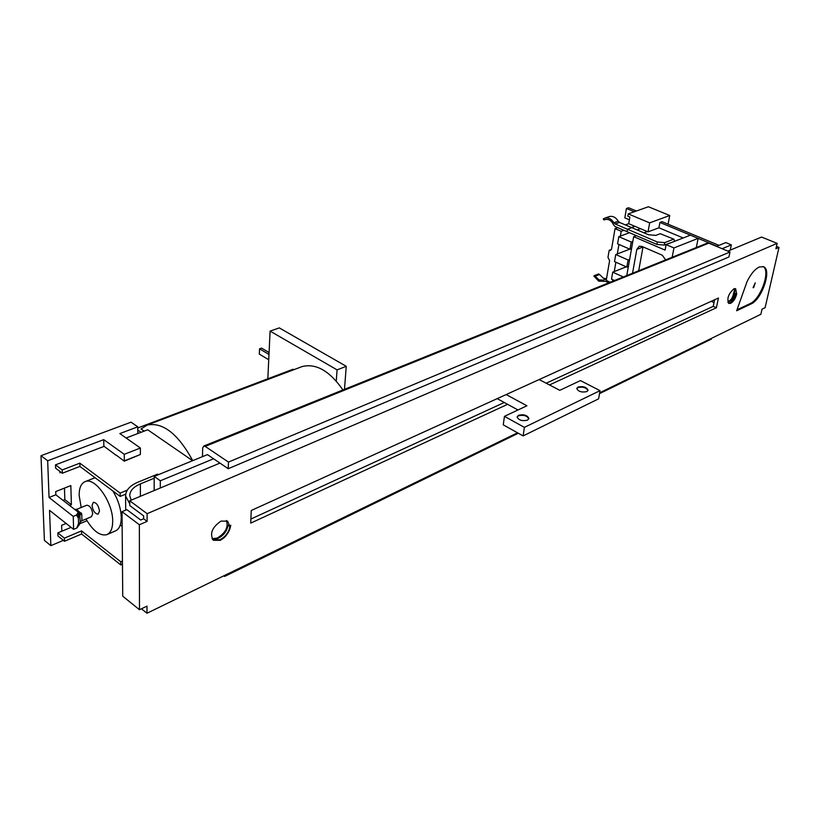 <?xml version="1.0" encoding="UTF-8"?>
<svg xmlns="http://www.w3.org/2000/svg" width="820" height="820" viewBox="0 0 820 820"><rect width="100%" height="100%" fill="white"/><g stroke="black" fill="none" stroke-linecap="round" stroke-linejoin="round"><path stroke-width="1.23" d="M753.621 287.635L755.24 282.849L753.057 287.687L753.621 287.635M746.969 281.824C750.628 274.228 754.707 269.288 759.228 267.012L763.44 266.684C772.184 269.349 761.923 299.618 750.905 304.025L736.657 310.77L746.969 281.824M212.267 539.068L217.853 538.525C223.665 535.521 227.048 531.073 227.991 525.2L229.846 526.512L227.642 521.141L220.918 521.12C211.949 527.475 209.459 533.871 213.436 540.308L220.313 540.308C225.92 537.141 229.098 532.549 229.846 526.512C228.893 532.395 225.51 536.844 219.698 539.857L212.995 539.939M226.402 520.515C228.636 527.034 225.582 532.887 217.249 538.084L212.062 538.72M727.986 302.478L728.498 302.313C731.44 300.735 733.613 297.742 735.007 293.334L736.688 294.062L735.642 288.681L733.869 288.824C728.283 294.001 726.633 298.869 728.908 303.441L730.722 303.297C733.48 301.627 735.468 298.552 736.688 294.062L733.582 300.192L730.169 303.051L728.58 303.246M734.525 288.599L734.658 292.217L731.389 299.167L727.934 302.067M599.645 392.811L760.857 314.296L762.046 309.14L765.111 307.664L779 247.425L775.904 248.767L777.145 243.355L761.565 237.062L727.893 251.115M219.965 463.095L129.724 500.753L129.744 505.53L143.623 515.872L143.623 518.773L140.702 520.023L126.844 509.64L122.016 511.68L122.733 596.181L139.492 609.731L146.995 606.113L146.985 613.247L517.533 432.796M250.889 519.039L504.259 402.497M546.171 383.217L713.236 306.372L714.63 299.751M734.72 289.132L732.629 297.117L731.389 299.167M734.648 290.352L734.484 288.609M777.145 243.355L147.128 513.689L147.118 521.387L143.623 518.773M147.128 513.689L129.724 500.753M147.118 521.387L139.359 524.749L122.016 511.68M779 247.425L776.448 246.389M139.359 524.749L139.492 609.731M146.985 613.247L141.45 608.788M549.482 384.949L716.383 307.766L718.453 298.019L251.258 510.491L250.715 523.119L507.601 404.321M713.236 306.372L716.383 307.766M762.979 266.531C771.025 270.159 760.734 299.361 750.023 303.646L737.006 309.796M230.727 525.21C229.856 531.36 226.463 536.362 220.549 540.195M227.898 532.334L225.285 535.849M736.596 294.031L732.854 301.042M734.812 291.213L732.629 297.117M736.319 293.909L730.784 302.754M586.833 391.601L588.053 390.207C586.515 387.081 583.163 386.025 578.008 387.04L576.768 388.454C578.315 391.591 581.667 392.636 586.833 391.601M587.96 390.545C586.167 387.542 582.815 386.548 577.915 387.593L576.768 388.659M527.486 420.158L528.9 418.507C527.362 415.197 523.898 414.11 518.527 415.258L517.092 416.929C518.64 420.24 522.104 421.316 527.486 420.158M528.818 418.866C527.034 415.678 523.57 414.664 518.445 415.822L517.082 417.134M600.025 390.648L524.39 427.363L523.119 435.912L598.6 398.838L600.025 390.648L580.457 380.603L559.763 390.33L539.17 379.547M524.39 427.363L504.443 416.345L526.922 405.777L506.165 394.563M517.984 409.979L497.186 398.643M523.119 435.912L503.265 424.852L504.443 416.345M707.219 243.14L708.787 243.15L729.995 251.996L228.462 462.08L228.237 468.712L207.46 454.618L154.211 476.41L154.15 490.565M228.237 468.712L728.929 256.978L729.995 251.996M599.502 393.641L711.442 339.06L711.606 338.291M223.829 575.824L224.629 576.429L518.312 433.226M202.468 456.668L202.673 448.038L203.688 446.07L205.184 446.387L228.462 462.08M224.67 575.425L224.629 576.429M213.589 458.78L160.32 480.786L154.211 476.41M160.32 480.786L160.279 488.002M730.23 250.141L731.348 244.883L725.792 242.587L716.516 246.379M731.348 244.883L722.102 248.706M344.482 389.326L346.255 366.314L279.302 327.897L270.098 331.106L337.082 369.881L336.251 381.054M267.832 378.748L270.098 331.106M346.255 366.314L337.082 369.881M269.083 352.549L261.57 348.1L259.54 348.828L259.304 354.107L268.734 359.734M268.991 354.435L259.54 348.828M636.392 211.006L628.571 207.747L626.449 208.495L624.819 217.884L629.391 219.811M625.363 224.905L628.714 223.686L648.025 231.875L658.931 227.796L659.926 222.445L662.027 221.666L719.007 245.364M626.449 208.495L634.28 211.755M659.926 222.445L716.947 246.205M714.035 302.57L711.207 301.309M342.924 389.951C329.671 370.927 316.069 363.127 302.139 366.56L300.755 367.083M144.166 431.135L140.999 428.952L147.354 424.996C163.006 422.074 178.135 433.954 192.731 460.645M137.791 427.958L293.099 369.226L293.857 369.676M137.791 430.018L137.924 433.503M141.081 432.304L137.914 430.11M122.139 526.389L120.273 524.964M86.971 520.71L79.745 523.734M71.063 527.362L57.841 532.897L64.39 538.145L81.539 530.899L120.786 561.792L122.436 561.054M64.39 538.145L64.493 541.272L57.953 536.014L57.841 532.897M126.116 437.993L147.713 429.782L192.618 460.696M122.457 564.201L120.817 564.949L120.786 561.792M120.817 564.949L81.611 534.005L81.539 530.899M64.493 541.272L81.611 534.005M122.088 520.023L121.155 520.423M154.201 478.224L140.374 483.902L140.384 496.305M158.393 474.698L157.614 474.134L137.975 482.16C129.775 485.686 125.655 490.309 125.593 496.018L125.696 510.122M129.744 503.798L125.593 496.018M131.241 500.128L129.744 495.803C129.796 490.903 133.332 486.936 140.374 483.902M104.15 446.357L55.493 464.858L55.606 468.158L62.32 473.242L79.929 466.436L120.181 496.418L125.706 494.142M127.254 490.165L120.15 493.086L79.847 463.156L79.929 466.436M55.493 464.858L62.207 469.942L79.847 463.156M116.276 455.161L124.302 461.188L140.076 454.639M120.15 493.086L120.181 496.418M62.207 469.942L62.32 473.242M86.664 505.263L86.797 505.212C89.872 505.561 91.85 508.42 92.732 513.771L91.44 516.743L81.539 520.874M76.608 509.384L81.764 513.996L81.928 520.597L80.35 521.981M61.633 525.343L66.133 523.467L61.633 525.302L61.828 531.227M59.85 471.377L59.901 472.802L61.11 472.34M69.577 505.448L71.391 504.71L70.838 485.583L55.729 491.559L55.842 494.788L49.046 497.484L47.673 460.758L103.74 439.643L103.843 446.131L116.286 455.418M47.673 460.758L41 455.705L44.403 540.4L50.86 545.659L49.538 510.347L73.605 529.371L76.824 528.018L78.535 523.427L78.412 518.168L76.475 515.062L73.236 516.395L73.605 529.371M50.86 545.659L63.355 540.359M137.801 433.554L137.78 426.83L131.046 422.177L41 455.705M123.369 460.512L124.302 460.84L140.384 454.516L140.384 448.027L119.843 433.585L137.78 426.83M64.472 488.105L64.831 499.626L63.017 500.354M140.384 448.027L124.25 454.311L103.74 439.643M73.236 516.395L49.046 497.484M124.25 454.311L124.302 460.84M79.294 524.82L76.824 528.018M76.475 515.062L78.228 512.315L77.777 511.813L55.842 494.788M81.764 513.996L79.786 514.806L80.257 522.391L78.535 523.427M78.515 512.715L79.786 514.806L78.331 518.045M77.756 517.256L79.048 513.494L81.272 512.961M81.928 520.597L81.139 521.069M78.689 512.941L77.644 517.102M80.032 515.585L78.412 518.168M80.011 522.934L78.484 523.59M79.97 523.221L79.478 524.4L77.962 524.82M79.325 524.605L77.849 525.097M122.088 520.905L121.052 521.346M71.391 504.71L64.831 499.626M85.998 519.009C93.008 530.919 99.907 536.147 106.713 534.691C110.659 533.041 112.647 528.541 112.688 521.192C113.047 502.639 95.212 477.035 85.311 481.555C81.139 483.236 79.099 487.9 79.171 495.567L81.2 507.498M107.358 534.414L115.21 531.022C119.177 529.361 121.196 524.872 121.257 517.553C120.97 508.615 118.162 499.749 112.832 490.944M99.486 511.096C98.584 505.591 96.545 502.66 93.367 502.301L92.014 505.386C92.926 510.88 94.966 513.812 98.144 514.15L99.486 511.096M95.233 477.845L93.306 478.388M629.514 232.716L620.381 236.088L621.211 231.291L615.031 228.636L617.726 227.663M610.223 282.234L606.236 280.409L609.598 260.637L607.968 257.398L609.168 250.336L610.418 250.418L611.597 248.87L615.031 228.636M612.591 281.281L612.858 279.763M626.224 266.818L614.272 271.553L615.881 262.215M629.78 249.157L617.306 253.933L618.946 244.432M665.666 259.889L662.273 255.215L641.865 246.4L639.231 246.256L636.812 249.393L632.538 273.244M620.381 236.088L618.813 236.662L631.256 242.043L632.825 241.459L633.675 236.642L665.092 250.12L666.137 244.616L673.948 247.947L698.148 238.364L696.313 247.537M632.825 241.459L626.777 275.561M672.154 257.275L673.948 247.947M658.931 227.796L683.183 237.964M666.137 244.616L690.409 235.145L698.148 238.364M634.864 226.299L631.513 227.519M623.897 230.307L621.211 231.291M668.085 224.188L669.725 215.506L648.425 206.753L628.222 213.897L627.823 216.183L629.873 217.044L628.714 223.686M647.277 231.558L643.936 232.798M636.351 235.637L633.675 236.642M669.725 215.506L649.665 222.876L648.025 231.875M649.665 222.876L628.222 213.897M609.168 250.336L611.402 249.495M640.471 228.667L637.12 229.907M614.272 271.553L612.714 272.168L611.515 279.159L614.498 280.512M628.386 266.479L626.839 267.094L614.528 261.611L615.748 254.528L617.306 253.933M615.748 254.528L628.089 259.981L629.647 259.376M618.813 236.662L617.583 243.837L629.986 249.249L631.543 248.655M612.714 272.168L623.323 276.955M626.839 267.094L628.089 259.981M631.256 242.043L629.986 249.249M643.024 246.902L638.698 270.754M606.482 278.933L602.884 280.132L598.969 279.876L595.207 276.207L593.864 276.002L598.754 281.198L605.406 281.281L608.768 282.818M605.621 278.677L603.294 278.154L599.543 274.495L595.207 276.207M594.213 275.684L598.549 273.983L599.543 274.495M674.409 241.387L674.019 239.235L660.264 233.7L655.836 235.381L648.538 234.756L619.51 222.415L615.133 223.983L613.862 222.784C611.423 218.858 608.43 217.3 604.893 218.12L603.284 218.93L603.95 219.914L605.355 219.545C608.881 218.858 611.597 220.621 613.524 224.844L614.99 226.494L656.902 244.432L657.353 242.002L664.723 242.638L664.261 245.057L656.902 244.432M660.264 233.7L674.019 239.235M673.425 239.255L664.723 242.638M672.902 241.982L664.261 245.057M615.133 223.983L627.474 229.251L627.054 231.66L627.474 229.251L631.83 227.652L627.474 229.251L657.353 242.002M613.862 222.784L618.239 221.215C615.81 217.31 612.827 215.762 609.291 216.572L608.993 216.685M618.239 221.215L619.51 222.415M750.023 303.646L750.905 304.025M708.787 243.15L205.184 446.387M643.003 247.004L636.812 249.393M734.658 292.217L734.751 291.52M733.582 300.192L733.101 300.735M707.332 243.099L203.688 446.07M147.354 424.996L302.139 366.56M86.797 505.212L76.731 509.333L74.599 509.343M80.76 521.417L80.298 522.207M122.067 518.066L121.257 518.404M85.311 481.555L93.921 478.142M604.309 281.147L603.715 281.383M606.595 278.298L604.77 279.015M609.291 216.572L604.893 218.12"/></g></svg>
